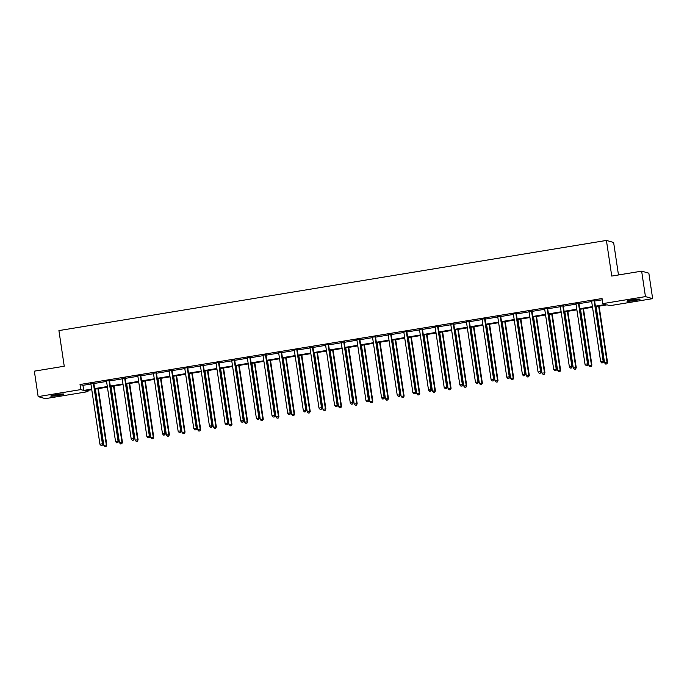 <?xml version="1.0" encoding="UTF-8"?>
<svg xmlns="http://www.w3.org/2000/svg" width="687" height="687" viewBox="0 0 687 687"><rect width="100%" height="100%" fill="white"/><g stroke="black" fill="none" stroke-linecap="round" stroke-linejoin="round"><path stroke-width="1.03" d="M56.059 394.724A6.612 0.541 -8.5 0 1 63.848 394.098A6.612 0.541 -8.5 0 1 58.558 395.429A6.612 0.541 -8.5 0 1 50.769 396.047A6.612 0.541 -8.5 0 1 56.059 394.724M632.255 299.833A6.612 0.541 -8.5 0 1 640.035 299.206A6.612 0.541 -8.5 0 1 634.745 300.537A6.612 0.541 -8.5 0 1 626.956 301.164A6.612 0.541 -8.5 0 1 632.255 299.833M618.48 274.963L613.628 242.468L606.415 240.433L58.919 330.593L64.243 366.231L34.35 371.16L38.154 396.614L80.791 389.598L83.711 390.422L91.68 389.108M606.415 240.433L611.748 276.071L641.641 271.15L648.846 273.186L652.65 298.647L610.022 305.663L607.093 304.839L595.483 306.754M87.807 390.353L87.996 391.633L45.359 398.649L38.154 396.614M595.397 306.153L605.728 304.453L602.808 303.628L602.052 298.536L80.027 384.505L82.947 385.33L90.916 384.016M93.879 383.526L106.562 381.44M109.534 380.95L122.217 378.863M125.18 378.374L137.864 376.287M140.826 375.798L153.51 373.711M156.481 373.221L169.157 371.135M172.128 370.645L184.812 368.558M187.774 368.069L200.458 365.973M203.421 365.493L216.104 363.397M219.076 362.916L231.751 360.821M234.722 360.332L247.406 358.245M250.369 357.755L263.052 355.668M266.015 355.179L278.699 353.092M281.67 352.603L294.345 350.516M297.316 350.026L310 347.94M312.963 347.45L325.647 345.363M328.609 344.874L341.293 342.787M344.264 342.298L356.939 340.211M359.911 339.722L372.594 337.626M375.557 337.145L388.241 335.05M391.204 334.569L403.887 332.474M406.859 331.984L419.534 329.897M422.505 329.408L435.189 327.321M438.151 326.832L450.835 324.745M453.798 324.255L466.482 322.169M469.453 321.679L482.128 319.592M485.099 319.103L497.783 317.016M500.746 316.527L513.429 314.44M516.392 313.95L529.076 311.864M532.047 311.374L544.722 309.279M547.694 308.798L560.377 306.703M563.34 306.222L576.024 304.126M578.986 303.637L591.67 301.55M594.641 301.061L602.241 299.815M594.702 300.597L591.559 301.112M579.055 303.173L575.904 303.688M563.4 305.749L560.257 306.265M547.754 308.326L544.611 308.841M532.107 310.902L528.964 311.426M516.461 313.478L513.309 314.002M500.806 316.054L497.663 316.578M485.159 318.639L482.016 319.154M469.513 321.215L466.37 321.731M453.867 323.792L450.715 324.307M438.212 326.368L435.069 326.883M422.565 328.944L419.422 329.459M406.919 331.52L403.776 332.036M391.272 334.097L388.121 334.612M375.617 336.673L372.474 337.188M359.971 339.249L356.828 339.773M344.324 341.825L341.181 342.349M328.678 344.402L325.526 344.926M313.023 346.987L309.88 347.502M297.377 349.563L294.234 350.078M281.73 352.139L278.587 352.654M266.075 354.715L262.932 355.231M250.429 357.292L247.286 357.807M234.782 359.868L231.639 360.383M219.136 362.444L215.993 362.959M203.481 365.02L200.338 365.536M187.834 367.597L184.691 368.12M172.188 370.173L169.045 370.697M156.542 372.749L153.399 373.273M140.887 375.334L137.744 375.849M125.24 377.91L122.097 378.425M109.594 380.486L106.451 381.002M93.947 383.063L90.796 383.578M641.641 271.15L645.445 296.604L652.65 298.647M80.027 384.505L80.791 389.598M602.808 303.628L645.445 296.604M94.643 388.619L107.327 386.532M110.289 386.042L122.973 383.956M125.936 383.466L138.619 381.379M141.582 380.89L154.274 378.803M157.237 378.314L169.921 376.227M172.884 375.737L185.567 373.651M188.53 373.161L201.214 371.066M204.185 370.585L216.869 368.49M219.831 368.009L232.515 365.913M235.478 365.424L248.162 363.337M251.124 362.848L263.808 360.761M266.779 360.271L279.463 358.185M282.426 357.695L295.109 355.608M298.072 355.119L310.756 353.032M313.719 352.543L326.411 350.456M329.374 349.966L342.057 347.88M345.02 347.39L357.704 345.303M360.666 344.814L373.35 342.719M376.313 342.238L389.005 340.142M391.968 339.661L404.652 337.566M407.614 337.077L420.298 334.99M423.261 334.5L435.944 332.414M438.907 331.924L451.599 329.837M454.562 329.348L467.246 327.261M470.209 326.772L482.892 324.685M485.855 324.195L498.539 322.109M501.501 321.619L514.194 319.532M517.156 319.043L529.84 316.956M532.803 316.467L545.487 314.371M548.449 313.89L561.133 311.795M564.096 311.305L576.788 309.219M579.751 308.729L592.434 306.642M91.766 389.701L85.076 390.809L87.996 391.633M592.52 307.235L579.837 309.33M576.874 309.82L564.19 311.907M561.227 312.396L548.544 314.483M545.572 314.972L532.889 317.059M529.926 317.549L517.242 319.635M514.28 320.125L501.596 322.212M498.633 322.701L485.941 324.788M482.978 325.277L470.294 327.364M467.332 327.854L454.648 329.94M451.685 330.43L439.002 332.525M436.039 333.006L423.347 335.101M420.384 335.582L407.7 337.678M404.737 338.167L392.054 340.254M389.091 340.743L376.407 342.83M373.445 343.32L360.752 345.406M357.79 345.896L345.106 347.983M342.143 348.472L329.459 350.559M326.497 351.048L313.813 353.135M310.85 353.625L298.158 355.711M295.195 356.201L282.512 358.288M279.549 358.777L266.865 360.873M263.902 361.353L251.219 363.449M248.256 363.93L235.564 366.025M232.601 366.514L219.917 368.601M216.955 369.091L204.271 371.178M201.308 371.667L188.624 373.754M185.662 374.243L172.969 376.33M170.007 376.82L157.323 378.906M154.36 379.396L141.677 381.483M138.714 381.972L126.03 384.059M123.067 384.548L110.375 386.635M107.412 387.125L94.729 389.22M82.947 385.33L83.711 390.422M594.212 300.459L594.178 300.614A1.03 1.013 -74.2 0 0 594.161 301.009L603.169 361.293L600.661 361.705L591.653 301.421A1.03 1.013 -74.2 0 0 591.524 301.052L591.438 300.915M594.753 300.374L594.667 300.751A1.03 1.013 -74.2 0 0 594.65 301.146L603.658 361.431L603.169 361.293L602.765 362.788L601.76 362.951L602.765 362.788M602.954 362.839L603.658 361.431M600.661 361.705L601.76 362.951M596.161 306.642L604.56 362.813L607.557 362.538L599.124 306.153M606.655 363.887L605.659 364.05L606.853 363.938L607.068 362.392L598.669 306.23M605.659 364.05L604.56 362.813M607.557 362.538L606.853 363.938M578.566 303.036L578.531 303.19A1.03 1.013 -74.2 0 0 578.514 303.585L587.522 363.87L585.015 364.282L576.007 303.998A1.03 1.013 -74.2 0 0 575.878 303.628L575.792 303.491M579.107 302.95L579.012 303.336A1.03 1.013 -74.2 0 0 578.995 303.723L588.012 364.007L587.522 363.87L587.11 365.364L586.114 365.527L587.11 365.364M587.308 365.415L588.012 364.007M585.015 364.282L586.114 365.527M562.919 305.612L562.876 305.775A1.03 1.013 -74.2 0 0 562.868 306.162L571.876 366.446L569.368 366.867L560.36 306.574A1.03 1.013 -74.2 0 0 560.223 306.204L560.145 306.067M563.452 305.526L563.366 305.913A1.03 1.013 -74.2 0 0 563.349 306.299L572.357 366.592L571.876 366.446L571.464 367.94L570.459 368.103L571.464 367.94M571.661 367.992L572.357 366.592M569.368 366.867L570.459 368.103M580.515 309.219L588.914 365.39L591.902 365.115L583.478 308.729M591.009 366.463L590.004 366.626L591.206 366.514L591.421 364.977L583.023 308.807M590.004 366.626L588.914 365.39M591.902 365.115L591.206 366.514M564.869 311.795L573.259 367.966L576.256 367.691L567.831 311.305M575.362 369.039L574.358 369.202L575.56 369.091L575.766 367.554L567.376 311.383M574.358 369.202L573.259 367.966M576.256 367.691L575.56 369.091M547.264 308.188L547.23 308.351A1.03 1.013 -74.2 0 0 547.213 308.738L556.221 369.031L553.713 369.443L544.705 309.15A1.03 1.013 -74.2 0 0 544.576 308.789L544.499 308.643M547.805 308.102L547.719 308.489A1.03 1.013 -74.2 0 0 547.702 308.875L556.71 369.168L556.221 369.031L555.817 370.516L554.813 370.679L555.817 370.516M556.015 370.568L556.71 369.168M553.713 369.443L554.813 370.679M531.618 310.764L531.583 310.928A1.03 1.013 -74.2 0 0 531.566 311.314L540.575 371.607L538.067 372.019L529.059 311.735A1.03 1.013 -74.2 0 0 528.93 311.366L528.844 311.22M532.159 310.679L532.073 311.065A1.03 1.013 -74.2 0 0 532.056 311.451L541.064 371.744L540.575 371.607L540.171 373.093L539.166 373.256L540.171 373.093M540.36 373.144L541.064 371.744M538.067 372.019L539.166 373.256M515.971 313.341L515.937 313.504A1.03 1.013 -74.2 0 0 515.92 313.899L524.928 374.183L522.421 374.595L513.412 314.311A1.03 1.013 -74.2 0 0 513.283 313.942L513.198 313.796M516.512 313.255L516.418 313.641A1.03 1.013 -74.2 0 0 516.401 314.036L525.418 374.321L524.928 374.183L524.516 375.669L523.52 375.832L524.516 375.669M524.713 375.729L525.418 374.321M522.421 374.595L523.52 375.832M549.222 314.371L557.612 370.542L560.609 370.267L552.185 313.882M559.716 371.615L558.711 371.779L559.905 371.676L560.12 370.13L551.73 313.959M558.711 371.779L557.612 370.542M560.609 370.267L559.905 371.676M533.567 316.947L541.966 373.118L544.963 372.843L536.53 316.458M544.061 374.192L543.065 374.355L544.259 374.252L544.473 372.706L536.075 316.535M543.065 374.355L541.966 373.118M544.963 372.843L544.259 374.252M517.921 319.524L526.319 375.695L529.308 375.42L520.883 319.034M528.415 376.768L527.41 376.94L528.612 376.828L528.827 375.282L520.428 319.112M527.41 376.94L526.319 375.695M529.308 375.42L528.612 376.828M502.274 322.1L510.664 378.271L513.661 377.996L505.237 321.61M512.768 379.344L511.763 379.516L512.966 379.404L513.172 377.859L504.782 321.688M511.763 379.516L510.664 378.271M513.661 377.996L512.966 379.404M486.628 324.676L495.018 380.847L498.015 380.572L489.591 324.187M497.122 381.929L496.117 382.092L497.311 381.981L497.525 380.435L489.135 324.264M496.117 382.092L495.018 380.847M498.015 380.572L497.311 381.981M470.973 327.252L479.371 383.423L482.368 383.148L473.936 326.772M481.467 384.505L480.471 384.668L481.664 384.557L481.879 383.011L473.48 326.84M480.471 384.668L479.371 383.423M482.368 383.148L481.664 384.557M455.326 329.829L463.725 386L466.713 385.725L458.289 329.348M465.82 387.082L464.816 387.245L466.018 387.133L466.233 385.587L457.834 329.417M464.816 387.245L463.725 386M466.713 385.725L466.018 387.133M439.68 332.414L448.07 388.576L451.067 388.301L442.643 331.924M450.174 389.658L449.169 389.821L450.371 389.709L450.578 388.164L442.188 331.993M449.169 389.821L448.07 388.576M451.067 388.301L450.371 389.709M424.034 334.99L432.424 391.161L435.421 390.886L426.996 334.5M434.528 392.234L433.523 392.397L434.716 392.286L434.931 390.74L426.541 334.578M433.523 392.397L432.424 391.161M435.421 390.886L434.716 392.286M408.379 337.566L416.777 393.737L419.774 393.462L411.341 337.077M418.872 394.81L417.868 394.973L419.07 394.862L419.285 393.325L410.886 337.154M417.868 394.973L416.777 393.737M419.774 393.462L419.07 394.862M392.732 340.142L401.131 396.313L404.119 396.038L395.695 339.653M403.226 397.387L402.221 397.55L403.424 397.438L403.638 395.901L395.24 339.73M402.221 397.55L401.131 396.313M404.119 396.038L403.424 397.438M377.086 342.719L385.476 398.889L388.473 398.615L380.048 342.229M387.58 399.963L386.575 400.126L387.769 400.023L387.983 398.477L379.593 342.306M386.575 400.126L385.476 398.889M388.473 398.615L387.769 400.023M361.439 345.295L369.829 401.466L372.826 401.191L364.402 344.805M371.933 402.539L370.928 402.702L372.122 402.599L372.337 401.053L363.947 344.883M370.928 402.702L369.829 401.466M372.826 401.191L372.122 402.599M345.784 347.871L354.183 404.042L357.18 403.767L348.747 347.382M356.278 405.115L355.273 405.287L356.476 405.175L356.69 403.63L348.292 347.459M355.273 405.287L354.183 404.042M357.18 403.767L356.476 405.175M330.138 350.447L338.536 406.618L341.525 406.343L333.101 349.958M340.632 407.692L339.627 407.863L340.829 407.752L341.044 406.206L332.645 350.035M339.627 407.863L338.536 406.618M341.525 406.343L340.829 407.752M314.491 353.024L322.881 409.194L325.878 408.92L317.454 352.534M324.985 410.276L323.981 410.44L325.174 410.328L325.389 408.782L316.999 352.611M323.981 410.44L322.881 409.194M325.878 408.92L325.174 410.328M298.836 355.6L307.235 411.771L310.232 411.496L301.808 355.119M309.339 412.853L308.334 413.016L309.528 412.904L309.743 411.358L301.353 355.188M308.334 413.016L307.235 411.771M310.232 411.496L309.528 412.904M283.19 358.176L291.589 414.347L294.586 414.072L286.153 357.695M293.684 415.429L292.679 415.592L293.881 415.48L294.096 413.935L285.698 357.764M292.679 415.592L291.589 414.347M294.586 414.072L293.881 415.48M267.544 360.761L275.942 416.923L278.931 416.648L270.506 360.271M278.037 418.005L277.033 418.168L278.235 418.057L278.45 416.511L270.051 360.34M277.033 418.168L275.942 416.923M278.931 416.648L278.235 418.057M500.325 315.917L500.282 316.08A1.03 1.013 -74.2 0 0 500.273 316.475L509.282 376.759L506.774 377.172L497.757 316.887A1.03 1.013 -74.2 0 0 497.628 316.518L497.551 316.381M500.857 315.831L500.771 316.218A1.03 1.013 -74.2 0 0 500.754 316.613L509.763 376.897L509.282 376.759L508.869 378.245L507.865 378.408L508.869 378.245M509.067 378.305L509.763 376.897M506.774 377.172L507.865 378.408M484.67 318.493L484.636 318.656A1.03 1.013 -74.2 0 0 484.618 319.051L493.627 379.336L491.119 379.748L482.111 319.464A1.03 1.013 -74.2 0 0 481.982 319.094L481.905 318.957M485.211 318.407L485.125 318.794A1.03 1.013 -74.2 0 0 485.108 319.189L494.116 379.473L493.627 379.336L493.223 380.821L492.218 380.993L493.223 380.821M493.421 380.881L494.116 379.473M491.119 379.748L492.218 380.993M469.023 321.078L468.989 321.233A1.03 1.013 -74.2 0 0 468.972 321.628L477.98 381.912L475.473 382.324L466.464 322.04A1.03 1.013 -74.2 0 0 466.336 321.671L466.25 321.533M469.564 320.984L469.479 321.37A1.03 1.013 -74.2 0 0 469.461 321.765L478.47 382.049L477.98 381.912L477.577 383.398L476.572 383.569L477.577 383.398M477.766 383.458L478.47 382.049M475.473 382.324L476.572 383.569M453.377 323.654L453.343 323.809A1.03 1.013 -74.2 0 0 453.326 324.204L462.334 384.488L459.826 384.9L450.818 324.616A1.03 1.013 -74.2 0 0 450.689 324.247L450.603 324.109M453.918 323.56L453.824 323.946A1.03 1.013 -74.2 0 0 453.806 324.341L462.823 384.626L462.334 384.488L461.922 385.982L460.925 386.146L461.922 385.982M462.119 386.034L462.823 384.626M459.826 384.9L460.925 386.146M437.731 326.231L437.688 326.385A1.03 1.013 -74.2 0 0 437.671 326.78L446.687 387.064L444.18 387.477L435.163 327.192A1.03 1.013 -74.2 0 0 435.034 326.823L434.957 326.686M438.263 326.136L438.177 326.523A1.03 1.013 -74.2 0 0 438.16 326.918L447.168 387.202L446.687 387.064L446.275 388.559L445.27 388.722L446.275 388.559M446.473 388.61L447.168 387.202M444.18 387.477L445.27 388.722M422.076 328.807L422.041 328.961A1.03 1.013 -74.2 0 0 422.024 329.356L431.032 389.641L428.525 390.053L419.517 329.769A1.03 1.013 -74.2 0 0 419.388 329.399L419.31 329.262M422.617 328.721L422.531 329.099A1.03 1.013 -74.2 0 0 422.514 329.494L431.522 389.778L431.032 389.641L430.629 391.135L429.624 391.298L430.629 391.135M430.826 391.186L431.522 389.778M428.525 390.053L429.624 391.298M406.429 331.383L406.395 331.538A1.03 1.013 -74.2 0 0 406.378 331.933L415.386 392.217L412.878 392.629L403.87 332.345A1.03 1.013 -74.2 0 0 403.741 331.976L403.655 331.838M406.97 331.297L406.884 331.684A1.03 1.013 -74.2 0 0 406.867 332.07L415.875 392.354L415.386 392.217L414.982 393.711L413.978 393.874L414.982 393.711M415.171 393.763L415.875 392.354M412.878 392.629L413.978 393.874M390.783 333.959L390.748 334.122A1.03 1.013 -74.2 0 0 390.731 334.509L399.74 394.793L397.232 395.214L388.224 334.921A1.03 1.013 -74.2 0 0 388.095 334.552L388.009 334.414M391.324 333.873L391.229 334.26A1.03 1.013 -74.2 0 0 391.212 334.646L400.229 394.939L399.74 394.793L399.327 396.287L398.331 396.451L399.327 396.287M399.525 396.339L400.229 394.939M397.232 395.214L398.331 396.451M375.136 336.536L375.093 336.699A1.03 1.013 -74.2 0 0 375.076 337.085L384.093 397.378L381.586 397.79L372.569 337.497A1.03 1.013 -74.2 0 0 372.44 337.137L372.363 336.991M375.669 336.45L375.583 336.836A1.03 1.013 -74.2 0 0 375.566 337.223L384.574 397.515L384.093 397.378L383.681 398.864L382.676 399.027L383.681 398.864M383.878 398.915L384.574 397.515M381.586 397.79L382.676 399.027M359.481 339.112L359.447 339.275A1.03 1.013 -74.2 0 0 359.43 339.661L368.438 399.954L365.931 400.366L356.922 340.082A1.03 1.013 -74.2 0 0 356.793 339.713L356.716 339.567M360.022 339.026L359.936 339.412A1.03 1.013 -74.2 0 0 359.919 339.799L368.928 400.092L368.438 399.954L368.034 401.44L367.03 401.603L368.034 401.44M368.232 401.491L368.928 400.092M365.931 400.366L367.03 401.603M343.835 341.688L343.801 341.851A1.03 1.013 -74.2 0 0 343.783 342.246L352.792 402.53L350.284 402.943L341.276 342.658A1.03 1.013 -74.2 0 0 341.147 342.289L341.061 342.143M344.376 341.602L344.281 341.989A1.03 1.013 -74.2 0 0 344.273 342.384L353.281 402.668L352.792 402.53L352.388 404.016L351.383 404.179L352.388 404.016M352.577 404.076L353.281 402.668M350.284 402.943L351.383 404.179M328.188 344.264L328.154 344.427A1.03 1.013 -74.2 0 0 328.137 344.822L337.145 405.107L334.638 405.519L325.629 345.235A1.03 1.013 -74.2 0 0 325.501 344.865L325.415 344.728M328.73 344.178L328.635 344.565A1.03 1.013 -74.2 0 0 328.618 344.96L337.635 405.244L337.145 405.107L336.733 406.592L335.728 406.756L336.733 406.592M336.931 406.652L337.635 405.244M334.638 405.519L335.728 406.756M312.542 346.841L312.499 347.004A1.03 1.013 -74.2 0 0 312.482 347.399L321.499 407.683L318.991 408.095L309.974 347.811A1.03 1.013 -74.2 0 0 309.846 347.442L309.768 347.304M313.074 346.755L312.989 347.141A1.03 1.013 -74.2 0 0 312.971 347.536L321.98 407.82L321.499 407.683L321.087 409.169L320.082 409.34L321.087 409.169M321.284 409.229L321.98 407.82M318.991 408.095L320.082 409.34M296.887 349.425L296.853 349.58A1.03 1.013 -74.2 0 0 296.836 349.975L305.844 410.259L303.336 410.671L294.328 350.387A1.03 1.013 -74.2 0 0 294.199 350.018L294.122 349.881M297.428 349.331L297.342 349.717A1.03 1.013 -74.2 0 0 297.325 350.112L306.333 410.397L305.844 410.259L305.44 411.745L304.435 411.917L305.44 411.745M305.629 411.805L306.333 410.397M303.336 410.671L304.435 411.917M281.241 352.002L281.206 352.156A1.03 1.013 -74.2 0 0 281.189 352.551L290.197 412.835L287.69 413.248L278.682 352.963A1.03 1.013 -74.2 0 0 278.553 352.594L278.467 352.457M281.782 351.907L281.687 352.294A1.03 1.013 -74.2 0 0 281.679 352.689L290.687 412.973L290.197 412.835L289.794 414.33L288.789 414.493L289.794 414.33M289.983 414.381L290.687 412.973M287.69 413.248L288.789 414.493M265.594 354.578L265.551 354.732A1.03 1.013 -74.2 0 0 265.543 355.127L274.551 415.412L272.043 415.824L263.035 355.54A1.03 1.013 -74.2 0 0 262.906 355.17L262.82 355.033M266.135 354.483L266.041 354.87A1.03 1.013 -74.2 0 0 266.024 355.265L275.04 415.549L274.551 415.412L274.139 416.906L273.134 417.069L274.139 416.906M274.336 416.957L275.04 415.549M272.043 415.824L273.134 417.069M249.948 357.154L249.905 357.309A1.03 1.013 -74.2 0 0 249.888 357.704L258.905 417.988L256.397 418.4L247.38 358.116A1.03 1.013 -74.2 0 0 247.251 357.747L247.174 357.609M250.48 357.068L250.394 357.446A1.03 1.013 -74.2 0 0 250.377 357.841L259.385 418.125L258.905 417.988L258.492 419.482L257.488 419.645L258.492 419.482M258.69 419.534L259.385 418.125M256.397 418.4L257.488 419.645M234.293 359.73L234.258 359.885A1.03 1.013 -74.2 0 0 234.241 360.28L243.25 420.564L240.742 420.976L231.734 360.692A1.03 1.013 -74.2 0 0 231.605 360.323L231.528 360.186M234.834 359.644L234.748 360.031A1.03 1.013 -74.2 0 0 234.731 360.417L243.739 420.702L243.25 420.564L242.846 422.058L241.841 422.222L242.846 422.058M243.035 422.11L243.739 420.702M240.742 420.976L241.841 422.222M218.646 362.307L218.612 362.47A1.03 1.013 -74.2 0 0 218.595 362.856L227.603 423.14L225.096 423.561L216.087 363.268A1.03 1.013 -74.2 0 0 215.958 362.899L215.873 362.762M219.187 362.221L219.093 362.607A1.03 1.013 -74.2 0 0 219.084 362.994L228.093 423.286L227.603 423.14L227.199 424.635L226.195 424.798L227.199 424.635M227.388 424.686L228.093 423.286M225.096 423.561L226.195 424.798M203 364.883L202.957 365.046A1.03 1.013 -74.2 0 0 202.948 365.432L211.957 425.725L209.449 426.138L200.441 365.845A1.03 1.013 -74.2 0 0 200.312 365.484L200.226 365.338M203.541 364.797L203.446 365.183A1.03 1.013 -74.2 0 0 203.429 365.57L212.446 425.863L211.957 425.725L211.544 427.211L210.54 427.374L211.544 427.211M211.742 427.262L212.446 425.863M209.449 426.138L210.54 427.374M187.345 367.459L187.311 367.622A1.03 1.013 -74.2 0 0 187.293 368.009L196.31 428.302L193.803 428.714L184.786 368.43A1.03 1.013 -74.2 0 0 184.657 368.06L184.58 367.914M187.886 367.373L187.8 367.76A1.03 1.013 -74.2 0 0 187.783 368.146L196.791 428.439L196.31 428.302L195.898 429.787L194.893 429.95L195.898 429.787M196.096 429.839L196.791 428.439M193.803 428.714L194.893 429.95M171.698 370.035L171.664 370.199A1.03 1.013 -74.2 0 0 171.647 370.594L180.655 430.878L178.148 431.29L169.139 371.006A1.03 1.013 -74.2 0 0 169.011 370.637L168.933 370.491M172.239 369.95L172.154 370.336A1.03 1.013 -74.2 0 0 172.136 370.731L181.145 431.015L180.655 430.878L180.252 432.363L179.247 432.527L180.252 432.363M180.441 432.424L181.145 431.015M178.148 431.29L179.247 432.527M156.052 372.612L156.018 372.775A1.03 1.013 -74.2 0 0 156.001 373.17L165.009 433.454L162.501 433.866L153.493 373.582A1.03 1.013 -74.2 0 0 153.364 373.213L153.278 373.075M156.593 372.526L156.499 372.912A1.03 1.013 -74.2 0 0 156.49 373.307L165.498 433.591L165.009 433.454L164.597 434.94L163.6 435.103L164.597 434.94M164.794 435L165.498 433.591M162.501 433.866L163.6 435.103M140.406 375.188L140.363 375.351A1.03 1.013 -74.2 0 0 140.354 375.746L149.362 436.03L146.855 436.443L137.847 376.158A1.03 1.013 -74.2 0 0 137.718 375.789L137.632 375.652M140.947 375.102L140.852 375.488A1.03 1.013 -74.2 0 0 140.835 375.883L149.852 436.168L149.362 436.03L148.95 437.516L147.945 437.688L148.95 437.516M149.148 437.576L149.852 436.168M146.855 436.443L147.945 437.688M124.751 377.773L124.716 377.927A1.03 1.013 -74.2 0 0 124.699 378.322L133.716 438.607L131.208 439.019L122.192 378.735A1.03 1.013 -74.2 0 0 122.063 378.365L121.985 378.228M125.292 377.678L125.206 378.065A1.03 1.013 -74.2 0 0 125.189 378.46L134.197 438.744L133.716 438.607L133.304 440.092L132.299 440.264L133.304 440.092M133.501 440.152L134.197 438.744M131.208 439.019L132.299 440.264M251.897 363.337L260.287 419.508L263.284 419.233L254.86 362.848M262.391 420.581L261.386 420.745L262.58 420.633L262.795 419.087L254.405 362.925M261.386 420.745L260.287 419.508M263.284 419.233L262.58 420.633M236.242 365.913L244.641 422.084L247.638 421.809L239.205 365.424M246.736 423.158L245.74 423.321L246.934 423.209L247.148 421.672L238.75 365.501M245.74 423.321L244.641 422.084M247.638 421.809L246.934 423.209M220.596 368.49L228.994 424.66L231.983 424.386L223.558 368M231.09 425.734L230.085 425.897L231.287 425.785L231.502 424.248L223.103 368.077M230.085 425.897L228.994 424.66M231.983 424.386L231.287 425.785M204.949 371.066L213.339 427.237L216.336 426.962L207.912 370.576M215.443 428.31L214.438 428.473L215.641 428.37L215.855 426.825L207.457 370.654M214.438 428.473L213.339 427.237M216.336 426.962L215.641 428.37M189.303 373.642L197.693 429.813L200.69 429.538L192.266 373.153M199.797 430.886L198.792 431.05L199.986 430.947L200.2 429.401L191.81 373.23M198.792 431.05L197.693 429.813M200.69 429.538L199.986 430.947M173.648 376.218L182.046 432.389L185.043 432.114L176.611 375.729M184.142 433.463L183.146 433.634L184.339 433.523L184.554 431.977L176.155 375.806M183.146 433.634L182.046 432.389M185.043 432.114L184.339 433.523M158.001 378.795L166.4 434.965L169.388 434.691L160.964 378.305M168.495 436.039L167.491 436.211L168.693 436.099L168.908 434.553L160.509 378.382M167.491 436.211L166.4 434.965M169.388 434.691L168.693 436.099M142.355 381.371L150.745 437.542L153.742 437.267L145.318 380.881M152.849 438.624L151.844 438.787L153.046 438.675L153.253 437.13L144.863 380.959M151.844 438.787L150.745 437.542M153.742 437.267L153.046 438.675M126.709 383.947L135.099 440.118L138.096 439.843L129.671 383.466M137.202 441.2L136.198 441.363L137.391 441.252L137.606 439.706L129.216 383.535M136.198 441.363L135.099 440.118M138.096 439.843L137.391 441.252M109.104 380.349L109.07 380.504A1.03 1.013 -74.2 0 0 109.053 380.899L118.061 441.183L115.553 441.595L106.545 381.311A1.03 1.013 -74.2 0 0 106.416 380.942L106.339 380.804M109.645 380.255L109.559 380.641A1.03 1.013 -74.2 0 0 109.542 381.036L118.55 441.32L118.061 441.183L117.657 442.677L116.653 442.84L117.657 442.677M117.846 442.729L118.55 441.32M115.553 441.595L116.653 442.84M111.054 386.523L119.452 442.694L122.449 442.419L114.016 386.042M121.547 443.776L120.551 443.939L121.745 443.828L121.96 442.282L113.561 386.111M120.551 443.939L119.452 442.694M122.449 442.419L121.745 443.828M93.458 382.925L93.423 383.08A1.03 1.013 -74.2 0 0 93.406 383.475L102.415 443.759L99.907 444.171L90.899 383.887A1.03 1.013 -74.2 0 0 90.77 383.518L90.684 383.38M93.999 382.831L93.904 383.217A1.03 1.013 -74.2 0 0 93.896 383.612L102.904 443.896L102.415 443.759L102.002 445.253L101.006 445.416L102.002 445.253M102.2 445.305L102.904 443.896M99.907 444.171L101.006 445.416M95.407 389.108L103.806 445.27L106.794 444.996L98.37 388.619M105.901 446.352L104.896 446.516L106.099 446.404L106.313 444.858L97.915 388.687M104.896 446.516L103.806 445.27M106.794 444.996L106.099 446.404M594.178 300.614L594.667 300.751M594.161 301.009L594.65 301.146M578.531 303.19L579.012 303.336M578.514 303.585L578.995 303.723M562.876 305.775L563.366 305.913M562.868 306.162L563.349 306.299M547.23 308.351L547.719 308.489M547.213 308.738L547.702 308.875M531.583 310.928L532.073 311.065M531.566 311.314L532.056 311.451M515.937 313.504L516.418 313.641M515.92 313.899L516.401 314.036M500.282 316.08L500.771 316.218M500.273 316.475L500.754 316.613M484.636 318.656L485.125 318.794M484.618 319.051L485.108 319.189M468.989 321.233L469.479 321.37M468.972 321.628L469.461 321.765M453.343 323.809L453.824 323.946M453.326 324.204L453.806 324.341M437.688 326.385L438.177 326.523M437.671 326.78L438.16 326.918M422.041 328.961L422.531 329.099M422.024 329.356L422.514 329.494M406.395 331.538L406.884 331.684M406.378 331.933L406.867 332.07M390.748 334.122L391.229 334.26M390.731 334.509L391.212 334.646M375.093 336.699L375.583 336.836M375.076 337.085L375.566 337.223M359.447 339.275L359.936 339.412M359.43 339.661L359.919 339.799M343.801 341.851L344.281 341.989M343.783 342.246L344.273 342.384M328.154 344.427L328.635 344.565M328.137 344.822L328.618 344.96M312.499 347.004L312.989 347.141M312.482 347.399L312.971 347.536M296.853 349.58L297.342 349.717M296.836 349.975L297.325 350.112M281.206 352.156L281.687 352.294M281.189 352.551L281.679 352.689M265.551 354.732L266.041 354.87M265.543 355.127L266.024 355.265M249.905 357.309L250.394 357.446M249.888 357.704L250.377 357.841M234.258 359.885L234.748 360.031M234.241 360.28L234.731 360.417M218.612 362.47L219.093 362.607M218.595 362.856L219.084 362.994M202.957 365.046L203.446 365.183M202.948 365.432L203.429 365.57M187.311 367.622L187.8 367.76M187.293 368.009L187.783 368.146M171.664 370.199L172.154 370.336M171.647 370.594L172.136 370.731M156.018 372.775L156.499 372.912M156.001 373.17L156.49 373.307M140.363 375.351L140.852 375.488M140.354 375.746L140.835 375.883M124.716 377.927L125.206 378.065M124.699 378.322L125.189 378.46M109.07 380.504L109.559 380.641M109.053 380.899L109.542 381.036M93.423 383.08L93.904 383.217M93.406 383.475L93.896 383.612"/></g></svg>
